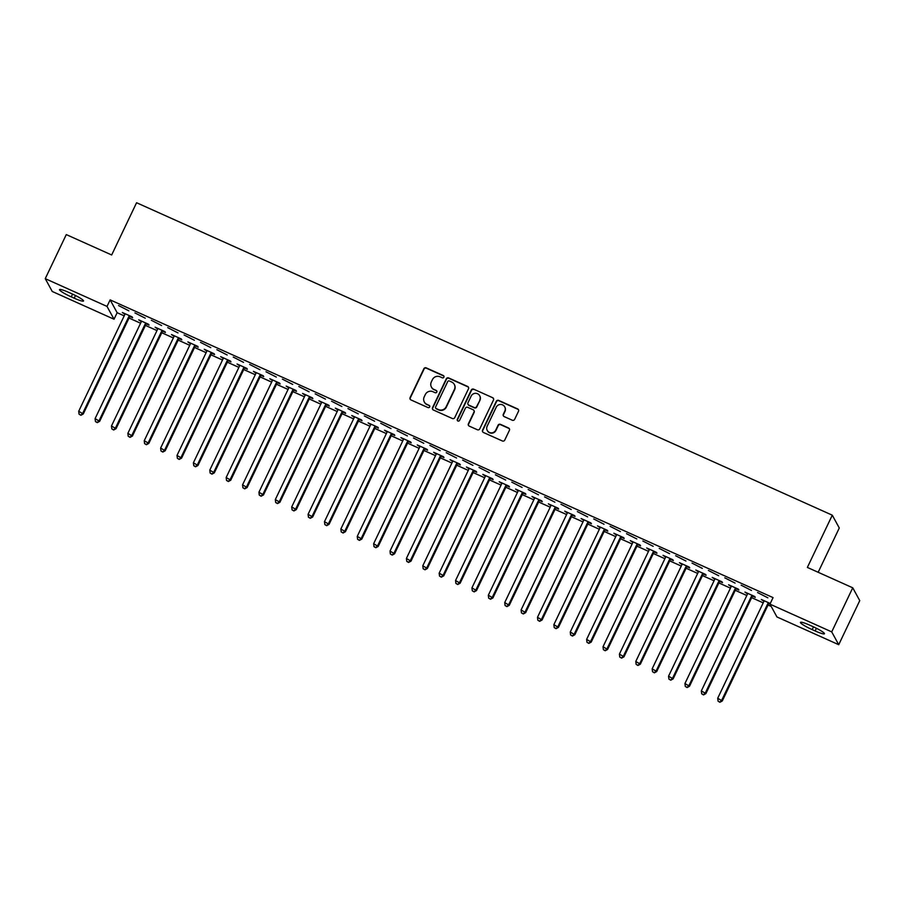 <?xml version="1.0" encoding="UTF-8"?>
<svg xmlns="http://www.w3.org/2000/svg" width="905" height="905" viewBox="0 0 905 905"><rect width="100%" height="100%" fill="white"/><g stroke="black" fill="none" stroke-linecap="round" stroke-linejoin="round"><path stroke-width="1.36" d="M443.903 377.17A1.256 1.222 -28.7 0 0 443.314 375.541L426.232 367.871A1.787 1.753 -28.7 0 0 423.857 368.754L410.101 397.589A1.787 1.753 -28.7 0 0 410.938 399.92L428.031 407.589A1.256 1.222 -28.7 0 0 429.66 405.87A1.256 1.222 -28.7 0 0 429.106 405.35L426.889 404.354A5.724 5.588 -28.7 0 1 424.185 396.922L425.339 394.512A5.724 5.588 -28.7 0 1 432.929 391.695L435.135 392.691A1.256 1.222 -28.7 0 0 436.776 390.971A1.256 1.222 -28.7 0 0 436.21 390.451L433.993 389.455A5.724 5.588 -28.7 0 1 431.3 382.012L432.443 379.614A5.724 5.588 -28.7 0 1 440.034 376.797L442.251 377.792A1.256 1.222 -28.7 0 0 443.903 377.17M443.959 376.242A1.256 1.222 -28.7 0 0 443.507 375.892L426.413 368.211A1.787 1.753 -28.7 0 0 424.049 369.093L410.293 397.94A1.787 1.753 -28.7 0 0 410.237 399.343M429.751 406.051A1.256 1.222 -28.7 0 0 429.287 405.7L426.889 404.354M436.855 391.152A1.256 1.222 -28.7 0 0 436.402 390.79L433.993 389.455M512.275 420.225A1.787 1.753 -28.7 0 0 514.64 419.354L518.508 411.255A1.787 1.753 -28.7 0 0 517.66 408.936L498.678 400.406A1.787 1.753 -28.7 0 0 496.313 401.288L482.546 430.135A1.787 1.753 -28.7 0 0 483.394 432.454L502.377 440.984A1.787 1.753 -28.7 0 0 504.741 440.102L509.413 430.327A1.787 1.753 -28.7 0 0 508.565 427.997L500.442 424.355A1.787 1.753 -28.7 0 0 498.067 425.237L495.759 430.079A4.785 4.672 -28.7 0 1 487.252 430.452A4.785 4.672 -28.7 0 1 487.15 426.221L496.212 407.227A4.785 4.672 -28.7 0 1 504.719 406.865A4.785 4.672 -28.7 0 1 504.82 411.096L503.304 414.252A1.787 1.753 -28.7 0 0 504.153 416.583L512.275 420.225M769.951 604.144L831.718 631.882L838.72 644.699L776.954 616.961L769.951 604.144L773.062 597.605L110.139 299.883L107.016 306.41L114.03 319.227L52.252 291.478L45.25 278.661L107.016 306.41M45.25 278.661L66.28 234.587L111.666 254.972L136.576 202.731L832.283 515.183L807.362 567.424L852.748 587.809L831.718 631.882M468.485 388.799A1.787 1.753 -28.7 0 0 467.647 386.469L448.665 377.951A1.787 1.753 -28.7 0 0 446.289 378.822L432.533 407.669A1.787 1.753 -28.7 0 0 433.382 409.999L452.353 418.517A1.787 1.753 -28.7 0 0 454.729 417.635L468.485 388.799M473.677 389.173L492.648 397.702A1.787 1.753 -28.7 0 1 493.497 400.021L479.74 428.868A1.787 1.753 -28.7 0 1 477.365 429.751L469.243 426.108A1.787 1.753 -28.7 0 1 468.394 423.778L473.982 412.08A1.787 1.753 -28.7 0 0 473.134 409.75L467.749 407.341A1.787 1.753 -28.7 0 0 465.374 408.212L459.57 420.395A1.256 1.222 -28.7 0 1 457.342 420.486A1.256 1.222 -28.7 0 1 457.308 419.388L471.301 390.055A1.787 1.753 -28.7 0 1 473.677 389.173L492.648 397.702M818.165 572.277L839.286 528L832.283 515.183M741.172 585.184L751.478 590.467L741.172 585.184M752.609 596.203L755.268 597.391L754.793 596.531L744.962 592.108L747.541 593.929M708.411 570.467L718.706 575.75L708.411 570.467M719.848 581.485L722.495 582.673L722.02 581.813L712.19 577.39L714.769 579.211M675.639 555.749L685.945 561.032L675.639 555.749M687.076 566.768L689.723 567.955L689.259 567.096L679.417 562.672L682.008 564.494M642.867 541.032L653.172 546.315L642.867 541.032M654.304 552.05L656.962 553.238L656.487 552.378L646.656 547.955L649.236 549.776M610.094 526.314L620.4 531.597L610.094 526.314M621.531 537.332L624.19 538.52L623.715 537.66L613.884 533.237L616.463 535.059M577.333 511.597L587.628 516.879L577.333 511.597M588.77 522.615L591.418 523.803L590.942 522.943L581.112 518.531L583.691 520.341M544.561 496.879L554.867 502.162L544.561 496.879M555.998 507.897L558.645 509.085L558.17 508.225L548.34 503.814L550.93 505.624M511.789 482.161L522.095 487.444L511.789 482.161M523.226 493.18L525.884 494.368L525.409 493.508L515.579 489.096L518.158 490.906M479.017 467.444L489.322 472.727L479.017 467.444M490.453 478.462L493.112 479.65L492.637 478.79L482.806 474.378L485.385 476.188M446.244 452.726L456.55 458.009L446.244 452.726M457.692 463.745L460.34 464.932L459.864 464.073L450.034 459.661L452.613 461.471M413.483 438.009L423.789 443.292L413.483 438.009M424.92 449.027L427.567 450.215L427.092 449.355L417.262 444.943L419.852 446.753M380.711 423.291L391.017 428.574L380.711 423.291M392.148 434.31L394.806 435.497L394.331 434.638L384.501 430.226L387.08 432.036M347.939 408.574L358.244 413.856L347.939 408.574M359.376 419.592L362.034 420.78L361.559 419.92L351.728 415.508L354.308 417.318M315.166 393.856L325.472 399.139L315.166 393.856M326.615 404.874L329.262 406.062L328.786 405.202L318.956 400.791L321.535 402.601M282.405 379.138L292.711 384.421L282.405 379.138M293.842 390.157L296.489 391.345L296.014 390.485L286.184 386.073L288.763 387.883M249.633 364.421L259.939 369.704L249.633 364.421M261.07 375.439L263.717 376.638L263.253 375.767L253.423 371.355L256.002 373.165M216.861 349.703L227.166 354.986L216.861 349.703M228.298 360.722L230.956 361.921L230.481 361.05L220.65 356.638L223.23 358.448M184.088 334.986L194.394 340.269L184.088 334.986M195.525 346.004L198.184 347.203L197.709 346.332L187.878 341.92L190.457 343.73M151.327 320.268L161.622 325.551L151.327 320.268M162.764 331.287L165.411 332.486L164.936 331.615L155.106 327.203L157.685 329.013M118.555 305.551L128.861 310.834L118.555 305.551M129.992 316.569L132.639 317.768L132.175 316.897L122.345 312.485L124.924 314.295M110.139 299.883L117.141 312.7L124.211 315.868M129.03 318.04L140.592 323.232M145.422 325.393L156.972 330.585M161.803 332.757L173.364 337.95M178.183 340.11L189.745 345.303M194.575 347.475L206.125 352.667M210.956 354.828L222.517 360.02M227.336 362.192L238.897 367.385M243.728 369.545L255.289 374.738M260.108 376.91L271.67 382.102M276.5 384.263L288.05 389.455M292.881 391.627L304.442 396.82M309.261 398.981L320.823 404.173M325.653 406.345L337.203 411.537M342.033 413.698L353.595 418.891M358.414 421.063L369.975 426.244M374.806 428.416L386.367 433.608M391.186 435.78L402.748 440.961M407.578 443.133L419.128 448.326M423.959 450.498L435.52 455.679M440.339 457.851L451.9 463.043M456.731 465.215L468.292 470.396M473.111 472.568L484.673 477.761M489.503 479.933L501.053 485.114M505.884 487.286L517.445 492.478M522.264 494.65L533.826 499.832M538.656 502.004L550.206 507.196M555.037 509.368L566.598 514.549M571.417 516.721L582.978 521.914M587.809 524.086L599.37 529.267M604.189 531.439L615.751 536.631M620.581 538.792L632.131 543.984M636.962 546.156L648.523 551.349M653.342 553.509L664.904 558.702M669.734 560.874L681.284 566.066M686.114 568.227L697.676 573.419M702.495 575.591L714.056 580.784M718.887 582.944L730.448 588.137M735.267 590.309L746.829 595.501M751.659 597.662L763.209 602.854M768.04 605.026L771.207 606.452M146.372 323.933L149.031 325.121L148.556 324.262L138.725 319.838L141.304 321.648M134.936 312.915L145.241 318.198L134.936 312.915M179.145 338.651L181.803 339.839L181.328 338.968L171.498 334.556L174.077 336.366M167.708 327.633L178.014 332.916L167.708 327.633M211.917 353.369L214.564 354.556L214.089 353.685L204.259 349.273L206.849 351.083M200.48 342.35L210.786 347.633L200.48 342.35M244.689 368.086L247.337 369.274L246.861 368.403L237.031 363.991L239.61 365.801M233.252 357.068L243.547 362.351L233.252 357.068M277.45 382.804L280.109 383.992L279.634 383.12L269.803 378.709L272.382 380.519M266.013 371.785L276.319 377.068L266.013 371.785M310.223 397.521L312.881 398.709L312.406 397.838L302.575 393.426L305.155 395.236M298.786 386.503L309.091 391.786L298.786 386.503M342.995 412.239L345.642 413.427L345.178 412.556L335.348 408.144L337.927 409.954M331.558 401.22L341.864 406.503L331.558 401.22M375.767 426.956L378.414 428.144L377.939 427.273L368.109 422.861L370.688 424.671M364.33 415.938L374.625 421.21L364.33 415.938M408.528 441.674L411.187 442.862L410.712 441.991L400.881 437.579L403.46 439.389M397.091 430.656L407.397 435.927L397.091 430.656M441.301 456.392L443.959 457.579L443.484 456.708L433.653 452.296L436.233 454.106M429.864 445.373L440.169 450.645L429.864 445.373M474.073 471.109L476.72 472.297L476.256 471.426L466.426 467.014L469.005 468.824M462.636 460.091L472.942 465.362L462.636 460.091M506.845 485.827L509.492 487.014L509.017 486.143L499.187 481.731L501.766 483.542M495.408 474.808L505.703 480.08L495.408 474.808M539.606 500.544L542.265 501.732L541.79 500.861L531.959 496.449L534.538 498.259M528.169 489.526L538.475 494.797L528.169 489.526M572.379 515.262L575.037 516.45L574.562 515.579L564.731 511.167L567.311 512.977M560.942 504.243L571.247 509.515L560.942 504.243M605.151 529.979L607.798 531.167L607.334 530.296L597.504 525.884L600.083 527.694M593.714 518.961L604.02 524.233L593.714 518.961M637.923 544.697L640.57 545.885L640.095 545.014L630.265 540.602L632.844 542.412M626.486 533.678L636.792 538.95L626.486 533.678M670.696 559.414L673.343 560.602L672.867 559.731L663.037 555.319L665.616 557.129M659.247 548.396L669.553 553.668L659.247 548.396M703.457 574.132L706.115 575.32L705.64 574.449L695.809 570.037L698.389 571.847M692.02 563.102L702.325 568.385L692.02 563.102M736.229 588.85L738.887 590.037L738.412 589.166L728.582 584.754L731.161 586.564M724.792 577.82L735.098 583.103L724.792 577.82M770.268 603.477L761.343 599.472L763.933 601.282M769.001 603.556L770.008 604.02M757.564 592.537L767.87 597.82L757.564 592.537M812.713 626.509A11.675 1.505 25.5 0 1 824.455 633.749A11.675 1.505 25.5 0 1 815.134 630.943L812.181 629.62A11.675 1.505 25.5 0 1 800.439 622.38A11.675 1.505 25.5 0 1 809.76 625.185L812.713 626.509M852.748 587.809L859.75 600.626L838.72 644.699M117.141 312.7L114.03 319.227M71.269 296.863A11.675 1.505 25.5 0 1 59.515 289.611A11.675 1.505 25.5 0 1 68.837 292.428L71.789 293.752A11.675 1.505 25.5 0 1 83.543 300.992A11.675 1.505 25.5 0 1 74.21 298.186L71.269 296.863L72.581 294.102M431.414 387.069L431.606 387.419A5.724 5.588 -28.7 0 0 434.185 389.795M424.309 401.978L424.502 402.318A5.724 5.588 -28.7 0 0 427.081 404.705M468.53 387.397A1.787 1.753 -28.7 0 0 467.828 386.82L448.857 378.29A1.787 1.753 -28.7 0 0 446.482 379.172L432.726 408.019A1.787 1.753 -28.7 0 0 432.681 409.422M449.366 380.982A1.256 1.222 -28.7 0 0 447.704 381.605L435.622 406.922A1.256 1.222 -28.7 0 0 436.221 408.551L438.552 409.592A5.724 5.588 -28.7 0 0 446.142 406.775L454.401 389.467A5.724 5.588 -28.7 0 0 451.697 382.034L449.366 380.982M435.656 408.031L435.837 408.37A1.256 1.222 -28.7 0 0 436.402 408.89L436.221 408.551M454.276 384.41L454.468 384.761A5.724 5.588 -28.7 0 1 454.582 389.817L446.335 407.126A5.724 5.588 -28.7 0 1 438.733 409.942L436.402 408.89M493.542 398.619A1.787 1.753 -28.7 0 0 492.84 398.042M473.937 410.497L474.13 410.847A1.787 1.753 -28.7 0 1 474.163 412.431L468.586 424.128A1.787 1.753 -28.7 0 0 468.541 425.531M473.858 389.523A1.787 1.753 -28.7 0 0 471.494 390.406L457.5 419.728A1.256 1.222 -28.7 0 0 457.444 420.655M479.763 399.942A4.785 4.672 -28.7 0 0 475.351 393.313A4.785 4.672 -28.7 0 0 471.166 396.073L467.976 402.77A1.787 1.753 -28.7 0 0 468.813 405.089L474.209 407.51A1.787 1.753 -28.7 0 0 476.573 406.628L479.955 400.293A4.785 4.672 -28.7 0 0 479.854 396.062L479.673 395.711M468.009 404.343L468.202 404.693A1.787 1.753 -28.7 0 0 469.005 405.44L468.813 405.089M479.955 400.293L476.765 406.978A1.787 1.753 -28.7 0 1 474.39 407.861L469.005 405.44M504.719 406.865L504.9 407.216A4.785 4.672 -28.7 0 1 505.001 411.436L503.497 414.603A1.787 1.753 -28.7 0 0 503.452 416.006M487.252 430.452L487.444 430.791A4.785 4.672 -28.7 0 0 495.951 430.429L495.759 430.079M509.458 428.925A1.787 1.753 -28.7 0 0 508.757 428.348L500.635 424.705A1.787 1.753 -28.7 0 0 498.259 425.576L495.951 430.429M518.554 409.852A1.787 1.753 -28.7 0 0 517.852 409.275L498.87 400.757A1.787 1.753 -28.7 0 0 496.494 401.639L482.738 430.486A1.787 1.753 -28.7 0 0 482.693 431.877M124.992 313.673L124.969 313.956A1.821 1.776 151.3 0 1 124.8 314.623L78.701 411.266L83.271 413.97L129.37 317.327A1.821 1.776 151.3 0 1 129.777 316.773L130.467 316.128M80.703 414.943L79.063 414.196L80.884 415.282L82.796 413.11L128.895 316.456A1.821 1.776 151.3 0 1 129.302 315.902L129.517 315.709M79.063 414.196L78.701 411.266M83.271 413.97L80.884 415.282M141.372 321.037L141.361 321.32A1.821 1.776 151.3 0 1 141.191 321.976L95.093 418.63L99.652 421.334L145.762 324.68A1.821 1.776 151.3 0 1 146.169 324.126L146.848 323.492M97.084 422.296L95.444 421.56L97.276 422.646L99.188 420.463L145.286 323.82A1.821 1.776 151.3 0 1 145.694 323.266L145.909 323.062M95.444 421.56L95.093 418.63M99.652 421.334L97.276 422.646M157.764 328.391L157.742 328.673A1.821 1.776 151.3 0 1 157.572 329.341L111.473 425.984L116.044 428.687L162.142 332.045A1.821 1.776 151.3 0 1 162.549 331.49L163.239 330.845M113.464 429.66L111.835 428.913L113.657 429.999L115.569 427.827L161.667 331.173A1.821 1.776 151.3 0 1 162.074 330.619L162.289 330.427M111.835 428.913L111.473 425.984M116.044 428.687L113.657 429.999M174.145 335.744L174.133 336.027A1.821 1.776 151.3 0 1 173.952 336.694L127.854 433.348L132.424 436.052L178.523 339.398A1.821 1.776 151.3 0 1 178.93 338.843L179.62 338.21M129.856 437.013L128.216 436.278L130.048 437.364L131.949 435.181L178.047 338.538A1.821 1.776 151.3 0 1 178.466 337.984L178.67 337.78M128.216 436.278L127.854 433.348M132.424 436.052L130.048 437.364M190.536 343.108L190.514 343.391A1.821 1.776 151.3 0 1 190.344 344.058L144.246 440.701L148.816 443.405L194.914 346.762A1.821 1.776 151.3 0 1 195.322 346.208L196 345.563M146.237 444.378L144.596 443.631L146.429 444.717L148.341 442.545L194.439 345.891A1.821 1.776 151.3 0 1 194.847 345.337L195.061 345.144M144.596 443.631L144.246 440.701M148.816 443.405L146.429 444.717M206.917 350.461L206.894 350.744A1.821 1.776 151.3 0 1 206.725 351.411L160.626 448.066L165.196 450.769L211.295 354.115A1.821 1.776 151.3 0 1 211.702 353.561L212.392 352.927M162.629 451.731L160.988 450.995L162.809 452.081L164.721 449.898L210.82 353.255A1.821 1.776 151.3 0 1 211.227 352.701L211.442 352.498M160.988 450.995L160.626 448.066M165.196 450.769L162.809 452.081M223.297 357.826L223.286 358.109A1.821 1.776 151.3 0 1 223.116 358.776L177.007 455.419L181.577 458.122L227.675 361.48A1.821 1.776 151.3 0 1 228.094 360.925L228.773 360.281M179.009 459.084L177.369 458.349L179.201 459.435L181.113 457.263L227.212 360.609A1.821 1.776 151.3 0 1 227.619 360.054L227.822 359.862M177.369 458.349L177.007 455.419M181.577 458.122L179.201 459.435M239.689 365.179L239.667 365.462A1.821 1.776 151.3 0 1 239.497 366.129L193.399 462.783L197.969 465.487L244.067 368.833A1.821 1.776 151.3 0 1 244.474 368.278L245.165 367.645M195.39 466.448L193.761 465.713L195.582 466.799L197.494 464.616L243.592 367.973A1.821 1.776 151.3 0 1 243.999 367.407L244.214 367.215M193.761 465.713L193.399 462.783M197.969 465.487L195.582 466.799M256.07 372.543L256.047 372.826A1.821 1.776 151.3 0 1 255.877 373.494L209.779 470.136L214.349 472.84L260.448 376.197A1.821 1.776 151.3 0 1 260.855 375.643L261.545 374.998M211.781 473.801L210.141 473.066L211.962 474.152L213.874 471.98L259.973 375.326A1.821 1.776 151.3 0 1 260.391 374.772L260.595 374.58M210.141 473.066L209.779 470.136M214.349 472.84L211.962 474.152M272.45 379.896L272.439 380.179A1.821 1.776 151.3 0 1 272.269 380.847L226.171 477.501L230.741 480.204L276.84 383.55A1.821 1.776 151.3 0 1 277.247 382.996L277.926 382.363M228.162 481.166L226.522 480.431L228.354 481.517L230.266 479.333L276.364 382.691A1.821 1.776 151.3 0 1 276.772 382.125L276.987 381.933M226.522 480.431L226.171 477.501M230.741 480.204L228.354 481.517M288.842 387.261L288.819 387.544A1.821 1.776 151.3 0 1 288.65 388.211L242.551 484.854L247.122 487.557L293.22 390.915A1.821 1.776 151.3 0 1 293.627 390.36L294.317 389.716M244.554 488.519L242.913 487.784L244.735 488.87L246.646 486.698L292.745 390.044A1.821 1.776 151.3 0 1 293.152 389.489L293.367 389.297M242.913 487.784L242.551 484.854M247.122 487.557L244.735 488.87M305.223 394.614L305.211 394.897A1.821 1.776 151.3 0 1 305.03 395.564L258.932 492.218L263.502 494.922L309.601 398.268A1.821 1.776 151.3 0 1 310.019 397.714L310.698 397.08M260.934 495.883L259.294 495.148L261.126 496.234L263.027 494.051L309.137 397.408A1.821 1.776 151.3 0 1 309.544 396.843L309.748 396.65M259.294 495.148L258.932 492.218M263.502 494.922L261.126 496.234M321.614 401.978L321.592 402.261A1.821 1.776 151.3 0 1 321.422 402.929L275.324 499.571L279.894 502.275L325.992 405.632A1.821 1.776 151.3 0 1 326.4 405.078L327.078 404.433M277.315 503.237L275.674 502.501L277.507 503.587L279.419 501.415L325.517 404.761A1.821 1.776 151.3 0 1 325.924 404.207L326.139 404.015M275.674 502.501L275.324 499.571M279.894 502.275L277.507 503.587M337.995 409.332L337.972 409.614A1.821 1.776 151.3 0 1 337.803 410.282L291.704 506.936L296.274 509.639L342.373 412.985A1.821 1.776 151.3 0 1 342.78 412.431L343.47 411.798M293.706 510.601L292.066 509.866L293.887 510.952L295.799 508.768L341.898 412.126A1.821 1.776 151.3 0 1 342.305 411.56L342.52 411.368M292.066 509.866L291.704 506.936M296.274 509.639L293.887 510.952M354.375 416.696L354.364 416.979A1.821 1.776 151.3 0 1 354.194 417.635L308.085 514.289L312.655 516.993L358.753 420.35A1.821 1.776 151.3 0 1 359.172 419.796L359.851 419.151M310.087 517.954L308.447 517.219L310.279 518.305L312.191 516.133L358.29 419.479A1.821 1.776 151.3 0 1 358.697 418.925L358.9 418.732M308.447 517.219L308.085 514.289M312.655 516.993L310.279 518.305M370.767 424.049L370.745 424.332A1.821 1.776 151.3 0 1 370.575 424.999L324.476 521.653L329.047 524.357L375.145 427.703A1.821 1.776 151.3 0 1 375.552 427.149L376.242 426.515M326.467 525.319L324.838 524.583L326.66 525.669L328.572 523.486L374.67 426.843A1.821 1.776 151.3 0 1 375.077 426.278L375.292 426.085M324.838 524.583L324.476 521.653M329.047 524.357L326.66 525.669M387.148 431.414L387.136 431.696A1.821 1.776 151.3 0 1 386.955 432.352L340.857 529.006L345.427 531.71L391.526 435.067A1.821 1.776 151.3 0 1 391.933 434.502L392.623 433.868M342.859 532.672L341.219 531.936L343.052 533.022L344.952 530.85L391.051 434.196A1.821 1.776 151.3 0 1 391.469 433.642L391.673 433.45M341.219 531.936L340.857 529.006M345.427 531.71L343.052 533.022M403.528 438.767L403.517 439.049A1.821 1.776 151.3 0 1 403.347 439.717L357.249 536.371L361.819 539.075L407.917 442.421A1.821 1.776 151.3 0 1 408.325 441.866L409.003 441.233M359.24 540.036L357.599 539.301L359.432 540.387L361.344 538.204L407.442 441.561A1.821 1.776 151.3 0 1 407.85 440.995L408.065 440.803M357.599 539.301L357.249 536.371M361.819 539.075L359.432 540.387M419.92 446.131L419.897 446.414A1.821 1.776 151.3 0 1 419.728 447.07L373.629 543.724L378.2 546.428L424.298 449.785A1.821 1.776 151.3 0 1 424.705 449.219L425.395 448.586M375.632 547.389L373.991 546.654L375.813 547.74L377.724 545.568L423.823 448.914A1.821 1.776 151.3 0 1 424.23 448.36L424.445 448.167M373.991 546.654L373.629 543.724M378.2 546.428L375.813 547.74M436.301 453.484L436.289 453.767A1.821 1.776 151.3 0 1 436.108 454.434L390.01 551.077L394.58 553.792L440.678 457.138A1.821 1.776 151.3 0 1 441.097 456.584L441.776 455.95M392.012 554.754L390.372 554.018L392.204 555.104L394.105 552.921L440.215 456.278A1.821 1.776 151.3 0 1 440.622 455.713L440.826 455.52M390.372 554.018L390.01 551.077M394.58 553.792L392.204 555.104M452.692 460.849L452.67 461.131A1.821 1.776 151.3 0 1 452.5 461.788L406.402 558.442L410.972 561.145L457.07 464.503A1.821 1.776 151.3 0 1 457.478 463.937L458.156 463.303M408.393 562.107L406.752 561.372L408.585 562.457L410.497 560.285L456.595 463.632A1.821 1.776 151.3 0 1 457.002 463.077L457.217 462.885M406.752 561.372L406.402 558.442M410.972 561.145L408.585 562.457M469.073 468.202L469.05 468.485A1.821 1.776 151.3 0 1 468.881 469.152L422.782 565.795L427.352 568.51L473.451 471.856A1.821 1.776 151.3 0 1 473.858 471.301L474.548 470.668M424.784 569.471L423.144 568.736L424.965 569.822L426.877 567.639L472.976 470.996A1.821 1.776 151.3 0 1 473.383 470.43L473.598 470.238M423.144 568.736L422.782 565.795M427.352 568.51L424.965 569.822M485.453 475.566L485.442 475.849A1.821 1.776 151.3 0 1 485.272 476.505L439.174 573.159L443.733 575.863L489.843 479.22A1.821 1.776 151.3 0 1 490.25 478.655L490.929 478.021M441.165 576.824L439.525 576.089L441.357 577.175L443.269 575.003L489.367 478.349A1.821 1.776 151.3 0 1 489.775 477.795L489.99 477.602M439.525 576.089L439.174 573.159M443.733 575.863L441.357 577.175M501.845 482.919L501.823 483.202A1.821 1.776 151.3 0 1 501.653 483.87L455.554 580.512L460.125 583.227L506.223 486.573A1.821 1.776 151.3 0 1 506.63 486.019L507.32 485.385M457.545 584.189L455.916 583.454L457.738 584.528L459.65 582.356L505.748 485.714A1.821 1.776 151.3 0 1 506.155 485.148L506.37 484.956M455.916 583.454L455.554 580.512M460.125 583.227L457.738 584.528M518.226 490.284L518.214 490.567A1.821 1.776 151.3 0 1 518.033 491.223L471.935 587.877L476.505 590.58L522.604 493.938A1.821 1.776 151.3 0 1 523.011 493.372L523.701 492.739M473.937 591.542L472.297 590.807L474.13 591.893L476.03 589.721L522.128 493.067A1.821 1.776 151.3 0 1 522.547 492.512L522.751 492.32M472.297 590.807L471.935 587.877M476.505 590.58L474.13 591.893M534.617 497.637L534.595 497.92A1.821 1.776 151.3 0 1 534.425 498.587L488.327 595.23L492.897 597.945L538.995 501.291A1.821 1.776 151.3 0 1 539.403 500.737L540.081 500.103M490.318 598.906L488.677 598.171L490.51 599.246L492.422 597.074L538.52 500.431A1.821 1.776 151.3 0 1 538.928 499.865L539.142 499.673M488.677 598.171L488.327 595.23M492.897 597.945L490.51 599.246M550.998 505.001L550.975 505.284A1.821 1.776 151.3 0 1 550.806 505.94L504.707 602.594L509.277 605.298L555.376 508.655A1.821 1.776 151.3 0 1 555.783 508.09L556.473 507.456M506.71 606.26L505.069 605.524L506.891 606.61L508.802 604.438L554.901 507.784A1.821 1.776 151.3 0 1 555.308 507.23L555.523 507.038M505.069 605.524L504.707 602.594M509.277 605.298L506.891 606.61M567.378 512.354L567.367 512.637A1.821 1.776 151.3 0 1 567.197 513.305L521.088 609.947L525.658 612.662L571.756 516.008A1.821 1.776 151.3 0 1 572.175 515.454L572.854 514.821M523.09 613.624L521.45 612.889L523.282 613.963L525.194 611.791L571.293 515.149A1.821 1.776 151.3 0 1 571.7 514.583L571.903 514.391M521.45 612.889L521.088 609.947M525.658 612.662L523.282 613.963M583.77 519.719L583.748 520.002A1.821 1.776 151.3 0 1 583.578 520.658L537.48 617.312L542.05 620.016L588.148 523.373A1.821 1.776 151.3 0 1 588.555 522.807L589.245 522.174M539.471 620.977L537.841 620.242L539.663 621.328L541.575 619.156L587.673 522.502A1.821 1.776 151.3 0 1 588.08 521.947L588.295 521.755M537.841 620.242L537.48 617.312M542.05 620.016L539.663 621.328M600.151 527.072L600.128 527.355A1.821 1.776 151.3 0 1 599.958 528.022L553.86 624.665L558.43 627.38L604.529 530.726A1.821 1.776 151.3 0 1 604.936 530.172L605.626 529.538M555.862 628.342L554.222 627.606L556.043 628.681L557.955 626.509L604.054 529.866A1.821 1.776 151.3 0 1 604.472 529.301L604.676 529.108M554.222 627.606L553.86 624.665M558.43 627.38L556.043 628.681M616.531 534.436L616.52 534.719A1.821 1.776 151.3 0 1 616.35 535.375L570.252 632.029L574.822 634.733L620.921 538.09A1.821 1.776 151.3 0 1 621.328 537.525L622.007 536.891M572.243 635.695L570.602 634.959L572.435 636.045L574.347 633.873L620.445 537.219A1.821 1.776 151.3 0 1 620.853 536.665L621.068 536.461M570.602 634.959L570.252 632.029M574.822 634.733L572.435 636.045M632.923 541.79L632.9 542.072A1.821 1.776 151.3 0 1 632.731 542.74L586.632 639.383L591.203 642.098L637.301 545.444A1.821 1.776 151.3 0 1 637.708 544.889L638.398 544.256M588.635 643.059L586.994 642.324L588.816 643.398L590.727 641.226L636.826 544.572A1.821 1.776 151.3 0 1 637.233 544.018L637.448 543.826M586.994 642.324L586.632 639.383M591.203 642.098L588.816 643.398M649.304 549.154L649.292 549.437A1.821 1.776 151.3 0 1 649.111 550.093L603.013 646.747L607.583 649.451L653.682 552.808A1.821 1.776 151.3 0 1 654.1 552.242L654.779 551.609M605.015 650.412L603.375 649.677L605.207 650.763L607.108 648.591L653.218 551.937A1.821 1.776 151.3 0 1 653.625 551.383L653.829 551.179M603.375 649.677L603.013 646.747M607.583 649.451L605.207 650.763M665.695 556.507L665.673 556.79A1.821 1.776 151.3 0 1 665.503 557.457L619.405 654.1L623.975 656.815L670.073 560.161A1.821 1.776 151.3 0 1 670.481 559.607L671.159 558.973M621.396 657.777L619.755 657.041L621.588 658.116L623.5 655.944L669.598 559.29A1.821 1.776 151.3 0 1 670.005 558.736L670.22 558.543M619.755 657.041L619.405 654.1M623.975 656.815L621.588 658.116M682.076 563.872L682.053 564.154A1.821 1.776 151.3 0 1 681.884 564.811L635.785 661.465L640.355 664.168L686.454 567.526A1.821 1.776 151.3 0 1 686.861 566.96L687.551 566.326M637.787 665.13L636.147 664.394L637.968 665.48L639.88 663.297L685.979 566.654A1.821 1.776 151.3 0 1 686.386 566.1L686.601 565.897M636.147 664.394L635.785 661.465M640.355 664.168L637.968 665.48M698.456 571.225L698.445 571.508A1.821 1.776 151.3 0 1 698.275 572.175L652.166 668.818L656.736 671.533L702.834 574.879A1.821 1.776 151.3 0 1 703.253 574.324L703.932 573.691M654.168 672.494L652.528 671.759L654.36 672.834L656.272 670.662L702.371 574.008A1.821 1.776 151.3 0 1 702.778 573.453L702.981 573.261M652.528 671.759L652.166 668.818M656.736 671.533L654.36 672.834M714.848 578.589L714.826 578.872A1.821 1.776 151.3 0 1 714.656 579.528L668.557 676.182L673.128 678.886L719.226 582.243A1.821 1.776 151.3 0 1 719.633 581.677L720.323 581.044M670.548 679.847L668.919 679.112L670.741 680.198L672.653 678.015L718.751 581.372A1.821 1.776 151.3 0 1 719.158 580.818L719.373 580.614M668.919 679.112L668.557 676.182M673.128 678.886L670.741 680.198M731.229 585.942L731.217 586.225A1.821 1.776 151.3 0 1 731.036 586.893L684.938 683.535L689.508 686.25L735.607 589.596A1.821 1.776 151.3 0 1 736.014 589.042L736.704 588.408M686.94 687.212L685.3 686.476L687.133 687.551L689.033 685.379L735.132 588.725A1.821 1.776 151.3 0 1 735.55 588.171L735.754 587.979M685.3 686.476L684.938 683.535M689.508 686.25L687.133 687.551M747.609 593.307L747.598 593.59A1.821 1.776 151.3 0 1 747.428 594.246L701.33 690.9L705.9 693.603L751.998 596.949A1.821 1.776 151.3 0 1 752.406 596.395L753.084 595.762M703.321 694.565L701.68 693.83L703.513 694.916L705.425 692.732L751.523 596.09A1.821 1.776 151.3 0 1 751.931 595.535L752.146 595.332M701.68 693.83L701.33 690.9M705.9 693.603L703.513 694.916M764.001 600.66L763.978 600.943A1.821 1.776 151.3 0 1 763.809 601.61L717.71 698.253L722.281 700.968L768.379 604.314A1.821 1.776 151.3 0 1 768.786 603.759L769.476 603.126M719.713 701.929L718.072 701.194L719.894 702.269L721.805 700.097L767.904 603.443A1.821 1.776 151.3 0 1 768.311 602.888L768.526 602.696M718.072 701.194L717.71 698.253M722.281 700.968L719.894 702.269M74.21 298.186L75.488 295.516M815.134 630.943L816.412 628.274M812.181 629.62L813.493 626.871M129.37 317.327L128.895 316.456M129.777 316.773L129.302 315.902M145.762 324.68L145.286 323.82M146.169 324.126L145.694 323.266M162.142 332.045L161.667 331.173M162.549 331.49L162.074 330.619M178.523 339.398L178.047 338.538M178.93 338.843L178.466 337.984M194.914 346.762L194.439 345.891M195.322 346.208L194.847 345.337M211.295 354.115L210.82 353.255M211.702 353.561L211.227 352.701M227.675 361.48L227.212 360.609M228.094 360.925L227.619 360.054M244.067 368.833L243.592 367.973M244.474 368.278L243.999 367.407M260.448 376.197L259.973 375.326M260.855 375.643L260.391 374.772M276.84 383.55L276.364 382.691M277.247 382.996L276.772 382.125M293.22 390.915L292.745 390.044M293.627 390.36L293.152 389.489M309.601 398.268L309.137 397.408M310.019 397.714L309.544 396.843M325.992 405.632L325.517 404.761M326.4 405.078L325.924 404.207M342.373 412.985L341.898 412.126M342.78 412.431L342.305 411.56M358.753 420.35L358.29 419.479M359.172 419.796L358.697 418.925M375.145 427.703L374.67 426.843M375.552 427.149L375.077 426.278M391.526 435.067L391.051 434.196M391.933 434.502L391.469 433.642M407.917 442.421L407.442 441.561M408.325 441.866L407.85 440.995M424.298 449.785L423.823 448.914M424.705 449.219L424.23 448.36M440.678 457.138L440.215 456.278M441.097 456.584L440.622 455.713M457.07 464.503L456.595 463.632M457.478 463.937L457.002 463.077M473.451 471.856L472.976 470.996M473.858 471.301L473.383 470.43M489.843 479.22L489.367 478.349M490.25 478.655L489.775 477.795M506.223 486.573L505.748 485.714M506.63 486.019L506.155 485.148M522.604 493.938L522.128 493.067M523.011 493.372L522.547 492.512M538.995 501.291L538.52 500.431M539.403 500.737L538.928 499.865M555.376 508.655L554.901 507.784M555.783 508.09L555.308 507.23M571.756 516.008L571.293 515.149M572.175 515.454L571.7 514.583M588.148 523.373L587.673 522.502M588.555 522.807L588.08 521.947M604.529 530.726L604.054 529.866M604.936 530.172L604.472 529.301M620.921 538.09L620.445 537.219M621.328 537.525L620.853 536.665M637.301 545.444L636.826 544.572M637.708 544.889L637.233 544.018M653.682 552.808L653.218 551.937M654.1 552.242L653.625 551.383M670.073 560.161L669.598 559.29M670.481 559.607L670.005 558.736M686.454 567.526L685.979 566.654M686.861 566.96L686.386 566.1M702.834 574.879L702.371 574.008M703.253 574.324L702.778 573.453M719.226 582.243L718.751 581.372M719.633 581.677L719.158 580.818M735.607 589.596L735.132 588.725M736.014 589.042L735.55 588.171M751.998 596.949L751.523 596.09M752.406 596.395L751.931 595.535M768.379 604.314L767.904 603.443M768.786 603.759L768.311 602.888"/></g></svg>
